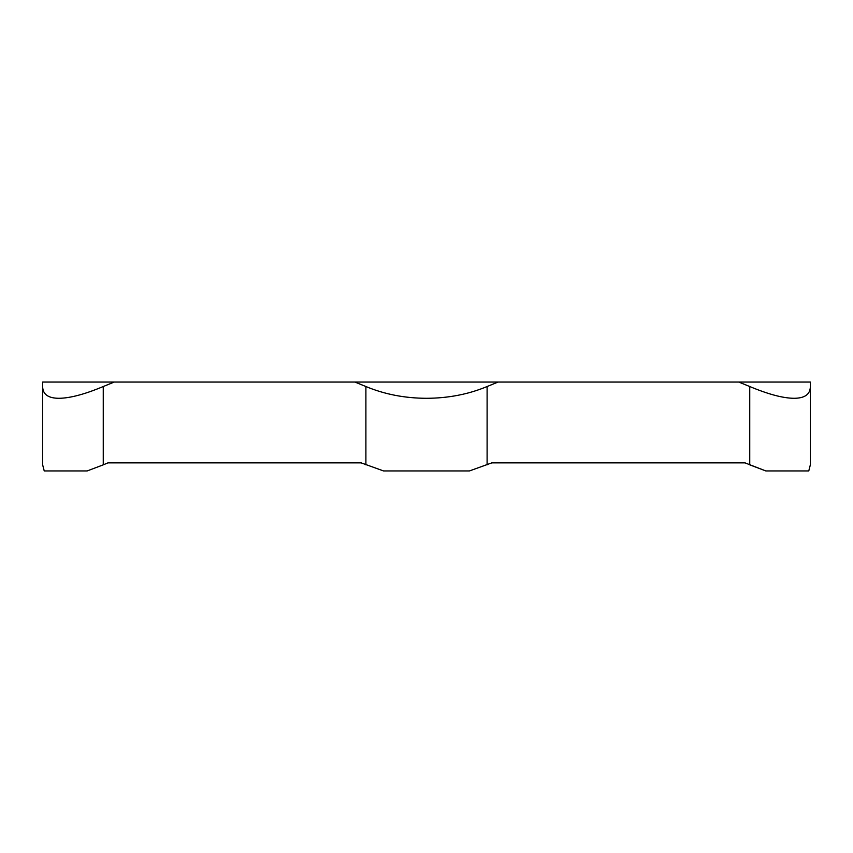 <?xml version="1.0" encoding="UTF-8"?>
<svg xmlns="http://www.w3.org/2000/svg" width="853" height="853" viewBox="0 0 853 853"><rect width="100%" height="100%" fill="white"/><g stroke="black" fill="none" stroke-linecap="round" stroke-linejoin="round"><path stroke-width="1.28" d="M745.021 462.87L491.829 462.87L745.021 462.87L765.823 470.941L749.744 464.842L749.744 386.526L738.794 382.059L498.056 382.059L487.106 386.526C468.468 394.299 448.262 398.223 426.5 398.298C404.738 398.223 384.532 394.299 365.894 386.526L354.944 382.059L114.206 382.059L103.256 386.526C84.692 394.299 69.903 398.223 58.889 398.298C48.141 398.223 42.735 394.299 42.65 386.526L42.65 382.059L114.206 382.059M361.171 462.87L107.979 462.87L361.171 462.87L383.551 470.941L469.449 470.941L491.829 462.87M354.944 382.059L498.056 382.059M738.794 382.059L810.35 382.059L810.35 386.526C810.265 394.299 804.859 398.223 794.111 398.298C804.859 398.223 810.265 394.299 810.35 386.526L810.35 464.842L808.772 470.941L765.823 470.941M749.744 386.526C768.308 394.299 783.097 398.223 794.111 398.298M42.65 386.526L42.65 464.842L42.65 386.526C42.735 394.299 48.141 398.223 58.889 398.298M87.177 470.941L103.256 464.842L87.177 470.941L44.228 470.941L42.65 464.842M810.35 464.842L810.35 386.526M103.256 386.526L103.256 464.842L107.979 462.87M365.894 386.526L365.894 464.842M487.106 464.842L487.106 386.526"/></g></svg>
